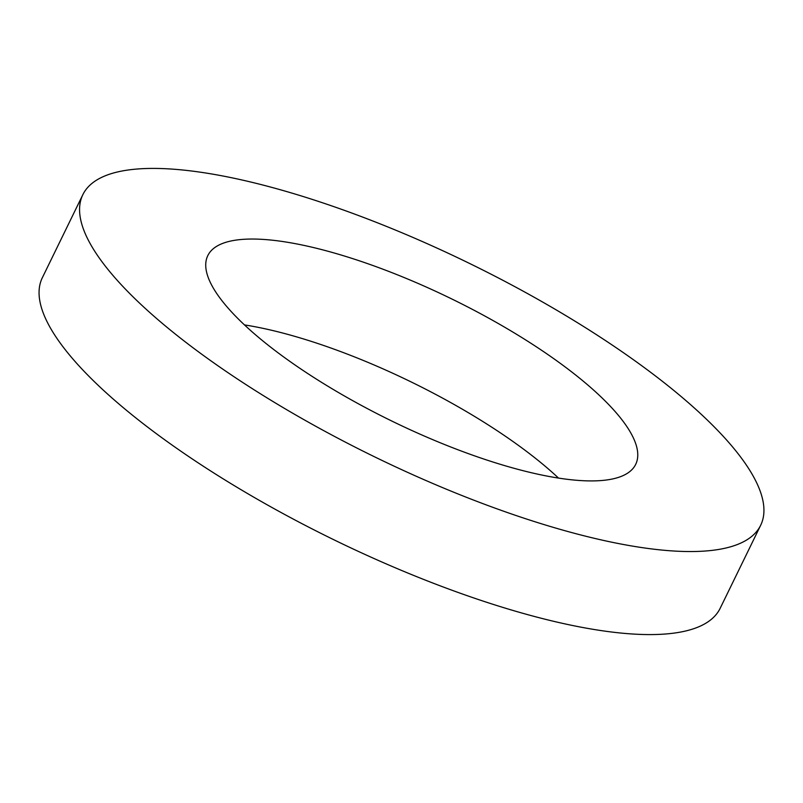 <?xml version="1.0" encoding="UTF-8"?>
<svg xmlns="http://www.w3.org/2000/svg" width="803" height="803" viewBox="0 0 803 803"><rect width="100%" height="100%" fill="white"/><g stroke="black" fill="none" stroke-linecap="round" stroke-linejoin="round"><path stroke-width="1.2" d="M558.527 478.086A238.049 68.004 26 0 0 244.473 324.914M628.257 428.722A238.049 68.004 26 0 0 404.551 277.718A238.049 68.004 26 0 0 207.796 255.625A238.049 68.004 26 0 0 215.244 291.238A238.049 68.004 -154 0 0 438.95 442.242A238.049 68.004 -154 0 0 635.705 464.335A238.049 68.004 -154 0 0 628.257 428.722M748.868 468.872A377.079 107.722 -154 0 1 760.662 525.282A377.079 107.722 -154 0 1 448.997 490.282A377.079 107.722 -154 0 1 94.634 251.088A377.079 107.722 26 0 1 82.839 194.687A377.079 107.722 26 0 1 394.504 229.678A377.079 107.722 26 0 1 748.868 468.872M82.839 194.687L42.338 277.718A377.079 107.722 26 0 0 54.132 334.128A377.079 107.722 -154 0 0 408.496 573.322A377.079 107.722 -154 0 0 720.161 608.313L760.662 525.282"/></g></svg>
